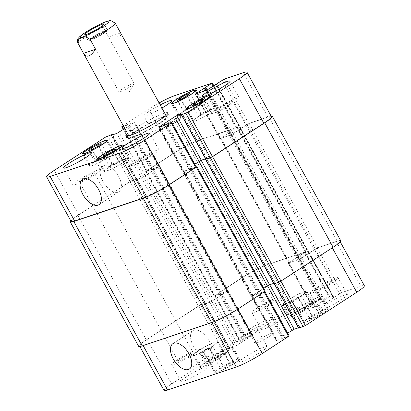 <?xml version="1.0" encoding="UTF-8"?>
<svg xmlns="http://www.w3.org/2000/svg" width="411" height="411" viewBox="0 0 411 411"><rect width="100%" height="100%" fill="white"/><g stroke="black" fill="none" stroke-linecap="round" stroke-linejoin="round"><path stroke-width="0.31" stroke-dasharray="2.06 1.54" d="M120.377 91.684A8.677 0.997 -28.8 0 0 128.417 87.774A8.677 0.997 -28.8 0 0 134.094 83.752A8.677 0.997 -28.8 0 0 134.14 83.505A8.677 0.997 -28.8 0 0 126.059 86.808A8.677 0.997 -28.8 0 0 118.933 91.864A8.677 0.997 -28.8 0 0 119.169 91.956A8.677 0.997 -28.8 0 0 120.377 91.684M89.994 40.535A11.03 1.269 -28.8 0 0 101.106 35.038A11.03 1.269 -28.8 0 0 107.487 30.142A11.03 1.269 -28.8 0 0 97.212 34.344A11.03 1.269 -28.8 0 0 88.16 40.766A11.03 1.269 -28.8 0 0 89.994 40.535M103.988 31.457A8.677 0.997 -28.8 0 0 95.239 35.783A8.677 0.997 -28.8 0 0 90.22 39.636A8.677 0.997 -28.8 0 0 91.663 39.451A8.677 0.997 -28.8 0 0 100.407 35.13A8.677 0.997 -28.8 0 0 105.427 31.272A8.677 0.997 -28.8 0 0 103.988 31.457M107.271 21.208L103.849 22.836L103.13 27.198L108.535 37.031L120.623 32.978M108.535 37.031C113.128 37.365 116.544 37.17 118.774 36.451C120.855 35.731 121.502 34.627 120.716 33.137M165.201 115.953A24.002 2.764 -28.8 0 0 141.009 127.913A24.002 2.764 -28.8 0 0 127.127 138.574A24.002 2.764 -28.8 0 0 149.486 129.429A24.002 2.764 -28.8 0 0 169.188 115.45A24.002 2.764 -28.8 0 0 165.201 115.953M163.198 117.253A21.177 2.435 -28.8 0 0 141.852 127.806A21.177 2.435 -28.8 0 0 129.599 137.212A21.177 2.435 -28.8 0 0 149.332 129.146A21.177 2.435 -28.8 0 0 166.717 116.806A21.177 2.435 -28.8 0 0 163.198 117.253M127.621 133.616A24.002 2.764 151.2 0 1 163.85 113.493A24.002 2.764 151.2 0 1 164.739 113.21M118.599 176.36A15.115 8.045 -123 0 0 102.565 166.296A15.115 8.045 -123 0 0 104.045 183.357A15.115 8.045 -123 0 0 119.02 191.66A15.115 8.045 -123 0 0 118.599 176.36M208.963 340.734A15.115 8.045 -123 0 0 192.929 330.665A15.115 8.045 -123 0 0 194.408 347.727A15.115 8.045 -123 0 0 209.384 356.029A15.115 8.045 -123 0 0 208.963 340.734M249.919 330.67A10.588 1.218 151.2 0 1 248.157 330.891A10.588 1.218 151.2 0 1 256.849 324.721A10.588 1.218 151.2 0 1 266.718 320.688A10.588 1.218 151.2 0 1 260.589 325.394A10.588 1.218 151.2 0 1 249.919 330.67M256.675 342.959A10.588 1.218 -28.8 0 0 267.345 337.683A10.588 1.218 -28.8 0 0 273.474 332.982A10.588 1.218 -28.8 0 0 263.605 337.015A10.588 1.218 -28.8 0 0 254.918 343.18A10.588 1.218 -28.8 0 0 256.675 342.959M202.767 351.04L200.219 353.27L203.902 352.037L210.129 348.574L212.677 346.345L208.994 347.578L202.767 351.04L208.675 361.793L206.132 364.023L200.219 353.27M206.132 364.023L209.816 362.79L203.902 352.037M209.816 362.79L216.042 359.327L210.129 348.574M216.042 359.327L218.585 357.097L212.677 346.345M218.585 357.097L214.902 358.33L208.994 347.578M214.902 358.33L208.675 361.793M291.625 300.816L289.082 303.046L292.766 301.813L298.992 298.35L301.535 296.12L297.852 297.353L291.625 300.816L297.538 311.569L294.995 313.798L289.082 303.046M294.995 313.798L298.679 312.565L292.766 301.813M298.679 312.565L304.905 309.103L298.992 298.35M304.905 309.103L307.449 306.873L301.535 296.12M307.449 306.873L303.765 308.106L297.852 297.353M303.765 308.106L297.538 311.569M306.431 306.082L303.888 308.312L307.572 307.079L313.798 303.616L316.347 301.386L312.663 302.619L306.431 306.082L312.345 316.835L309.802 319.064L303.888 308.312M309.802 319.064L313.485 317.831L307.572 307.079M313.485 317.831L319.712 314.369L313.798 303.616M319.712 314.369L322.255 312.139L316.347 301.386M322.255 312.139L318.571 313.372L312.663 302.619M318.571 313.372L312.345 316.835M217.573 356.306L215.025 358.536L218.709 357.303L224.94 353.835L227.483 351.611L223.8 352.844L217.573 356.306L223.481 367.059L220.938 369.289L215.025 358.536M220.938 369.289L224.622 368.056L218.709 357.303M224.622 368.056L230.848 364.593L224.94 353.835M230.848 364.593L233.397 362.363L227.483 351.611M233.397 362.363L229.713 363.596L223.8 352.844M229.713 363.596L223.481 367.059M299.876 309.411A13.234 1.526 -28.8 0 0 313.213 302.815A13.234 1.526 -28.8 0 0 320.873 296.937A13.234 1.526 -28.8 0 0 308.538 301.977A13.234 1.526 -28.8 0 0 297.672 309.688A13.234 1.526 -28.8 0 0 299.876 309.411M306.632 321.7A13.234 1.526 151.2 0 1 304.428 321.977A13.234 1.526 151.2 0 1 315.294 314.266A13.234 1.526 151.2 0 1 327.629 309.226A13.234 1.526 151.2 0 1 319.969 315.103A13.234 1.526 151.2 0 1 306.632 321.7M299.249 309.817A14.118 1.623 -28.8 0 0 313.475 302.784A14.118 1.623 -28.8 0 0 321.643 296.511A14.118 1.623 -28.8 0 0 308.491 301.89A14.118 1.623 -28.8 0 0 296.901 310.115A14.118 1.623 -28.8 0 0 299.249 309.817M306.005 322.106A14.118 1.623 -28.8 0 0 320.231 315.073A14.118 1.623 -28.8 0 0 328.399 308.8A14.118 1.623 -28.8 0 0 315.247 314.179A14.118 1.623 -28.8 0 0 303.657 322.404A14.118 1.623 -28.8 0 0 306.005 322.106M285.064 304.145A13.234 1.526 -28.8 0 0 298.407 297.549A13.234 1.526 -28.8 0 0 306.061 291.671A13.234 1.526 -28.8 0 0 293.731 296.711A13.234 1.526 -28.8 0 0 282.866 304.423A13.234 1.526 -28.8 0 0 285.064 304.145M291.82 316.434A13.234 1.526 151.2 0 1 289.621 316.711A13.234 1.526 151.2 0 1 300.487 309A13.234 1.526 151.2 0 1 312.817 303.96A13.234 1.526 151.2 0 1 305.162 309.837A13.234 1.526 151.2 0 1 291.82 316.434M284.438 304.551A14.118 1.623 -28.8 0 0 298.669 297.518A14.118 1.623 -28.8 0 0 306.837 291.245A14.118 1.623 -28.8 0 0 293.68 296.624A14.118 1.623 -28.8 0 0 282.095 304.849A14.118 1.623 -28.8 0 0 284.438 304.551M291.193 316.84A14.118 1.623 -28.8 0 0 305.424 309.807A14.118 1.623 -28.8 0 0 313.593 303.534A14.118 1.623 -28.8 0 0 300.436 308.913A14.118 1.623 -28.8 0 0 288.851 317.138A14.118 1.623 -28.8 0 0 291.193 316.84M196.206 354.369A13.234 1.526 -28.8 0 0 209.543 347.773A13.234 1.526 -28.8 0 0 217.203 341.895A13.234 1.526 -28.8 0 0 204.868 346.935A13.234 1.526 -28.8 0 0 194.007 354.647A13.234 1.526 -28.8 0 0 196.206 354.369M202.962 366.658A13.234 1.526 151.2 0 1 200.763 366.936A13.234 1.526 151.2 0 1 211.624 359.224A13.234 1.526 151.2 0 1 223.959 354.184A13.234 1.526 151.2 0 1 216.299 360.062A13.234 1.526 151.2 0 1 202.962 366.658M195.579 354.775A14.118 1.623 -28.8 0 0 209.805 347.742A14.118 1.623 -28.8 0 0 217.974 341.469A14.118 1.623 -28.8 0 0 204.822 346.848A14.118 1.623 -28.8 0 0 193.232 355.073A14.118 1.623 -28.8 0 0 195.579 354.775M202.335 367.064A14.118 1.623 -28.8 0 0 216.561 360.031A14.118 1.623 -28.8 0 0 224.73 353.758A14.118 1.623 -28.8 0 0 211.578 359.137A14.118 1.623 -28.8 0 0 199.987 367.362A14.118 1.623 -28.8 0 0 202.335 367.064M211.013 359.635A13.234 1.526 -28.8 0 0 224.349 353.039A13.234 1.526 -28.8 0 0 232.01 347.161A13.234 1.526 -28.8 0 0 219.674 352.201A13.234 1.526 -28.8 0 0 208.814 359.913A13.234 1.526 -28.8 0 0 211.013 359.635M217.768 371.924A13.234 1.526 151.2 0 1 215.57 372.202A13.234 1.526 151.2 0 1 226.435 364.49A13.234 1.526 151.2 0 1 238.765 359.45A13.234 1.526 151.2 0 1 231.11 365.328A13.234 1.526 151.2 0 1 217.768 371.924M210.386 360.041A14.118 1.623 -28.8 0 0 224.617 353.003A14.118 1.623 -28.8 0 0 232.78 346.735A14.118 1.623 -28.8 0 0 219.628 352.114A14.118 1.623 -28.8 0 0 208.038 360.339A14.118 1.623 -28.8 0 0 210.386 360.041M217.142 372.33A14.118 1.623 -28.8 0 0 231.372 365.297A14.118 1.623 -28.8 0 0 239.536 359.024A14.118 1.623 -28.8 0 0 226.384 364.403A14.118 1.623 -28.8 0 0 214.794 372.628A14.118 1.623 -28.8 0 0 217.142 372.33M312.889 292.709A15.885 1.829 -28.8 0 0 328.898 284.792A15.885 1.829 -28.8 0 0 338.089 277.738A15.885 1.829 -28.8 0 0 323.287 283.79A15.885 1.829 -28.8 0 0 310.254 293.043A15.885 1.829 -28.8 0 0 312.889 292.709M330.331 281.391A8.677 0.997 151.2 0 1 331.775 281.211A8.677 0.997 151.2 0 1 324.649 286.267A8.677 0.997 151.2 0 1 316.568 289.57A8.677 0.997 151.2 0 1 321.587 285.717A8.677 0.997 151.2 0 1 330.331 281.391M322.183 309.606A15.885 1.829 -28.8 0 0 338.191 301.689A15.885 1.829 -28.8 0 0 347.377 294.636A15.885 1.829 -28.8 0 0 332.581 300.688A15.885 1.829 -28.8 0 0 319.542 309.94A15.885 1.829 -28.8 0 0 322.183 309.606M241.976 361.649A15.885 1.829 -28.8 0 0 257.985 353.732A15.885 1.829 -28.8 0 0 267.171 346.678A15.885 1.829 -28.8 0 0 252.375 352.73A15.885 1.829 -28.8 0 0 239.336 361.983A15.885 1.829 -28.8 0 0 241.976 361.649M232.688 344.752A15.885 1.829 -28.8 0 0 248.696 336.835A15.885 1.829 -28.8 0 0 257.882 329.781A15.885 1.829 -28.8 0 0 243.086 335.833A15.885 1.829 -28.8 0 0 230.047 345.086A15.885 1.829 -28.8 0 0 232.688 344.752M250.129 333.434A8.677 0.997 151.2 0 1 251.568 333.254A8.677 0.997 151.2 0 1 244.447 338.31A8.677 0.997 151.2 0 1 236.361 341.613A8.677 0.997 151.2 0 1 241.38 337.76A8.677 0.997 151.2 0 1 250.129 333.434M174.362 364.295A15.885 1.829 -28.8 0 0 190.37 356.378A15.885 1.829 -28.8 0 0 199.556 349.324A15.885 1.829 -28.8 0 0 184.76 355.371A15.885 1.829 -28.8 0 0 171.721 364.624A15.885 1.829 -28.8 0 0 174.362 364.295M191.798 352.977A8.677 0.997 151.2 0 1 193.242 352.792A8.677 0.997 151.2 0 1 186.121 357.847A8.677 0.997 151.2 0 1 178.035 361.156A8.677 0.997 151.2 0 1 183.054 357.303A8.677 0.997 151.2 0 1 191.798 352.977M183.65 381.192A15.885 1.829 -28.8 0 0 199.659 373.275A15.885 1.829 -28.8 0 0 208.845 366.222A15.885 1.829 -28.8 0 0 194.049 372.268A15.885 1.829 -28.8 0 0 181.01 381.526A15.885 1.829 -28.8 0 0 183.65 381.192M263.852 329.149A15.885 1.829 -28.8 0 0 279.86 321.232A15.885 1.829 -28.8 0 0 289.051 314.179A15.885 1.829 -28.8 0 0 274.25 320.226A15.885 1.829 -28.8 0 0 261.216 329.483A15.885 1.829 -28.8 0 0 263.852 329.149M254.563 312.252A15.885 1.829 -28.8 0 0 270.572 304.335A15.885 1.829 -28.8 0 0 279.763 297.281A15.885 1.829 -28.8 0 0 264.961 303.328A15.885 1.829 -28.8 0 0 251.928 312.586A15.885 1.829 -28.8 0 0 254.563 312.252M272.005 300.934A8.677 0.997 151.2 0 1 273.449 300.749A8.677 0.997 151.2 0 1 266.323 305.81A8.677 0.997 151.2 0 1 258.242 309.113A8.677 0.997 151.2 0 1 263.261 305.26A8.677 0.997 151.2 0 1 272.005 300.934M164.035 390.45A21.177 2.435 151.2 0 1 171.654 383.91L223.034 350.573L229.574 347.989L228.675 348.8L234.234 346.941L251.434 336.064L251.779 335.556L246.22 337.416L243.862 338.721L239.192 340.221L266.143 322.599A21.177 2.435 151.2 0 1 292.118 309.175L329.781 296.624L312.956 307.587L323.889 303.919L326.057 302.804L333.701 297.841L333.953 297.626L333.516 297.59L341.7 292.565L360.837 286.154A21.177 2.435 151.2 0 1 364.357 285.712M298.694 328.189L299.83 327.346L298.468 327.778M287.659 333.151L276.315 340.642L289.195 335.941M97.201 159.021L94.653 161.246L98.337 160.013L104.569 156.55L107.112 154.32L103.428 155.553L97.201 159.021L91.925 149.429M88.745 150.493L94.653 161.246M92.429 149.26L98.337 160.013M98.655 145.797L104.569 156.55M101.198 143.567L107.112 154.32M98.203 146.049L103.428 155.553M186.06 108.797L183.517 111.027L187.2 109.788L193.427 106.326L195.975 104.096L192.291 105.334L186.06 108.797L180.789 99.205M177.603 100.274L183.517 111.027M181.287 99.036L187.2 109.788M187.519 95.573L193.427 106.326M190.062 93.343L195.975 104.096M187.062 95.825L192.291 105.334M200.871 114.063L198.323 116.287L202.007 115.054L208.233 111.592L210.781 109.362L207.098 110.6L200.871 114.063L195.595 104.471M192.415 105.535L198.323 116.287M196.098 104.302L202.007 115.054M202.325 100.839L208.233 111.592M204.868 98.609L210.781 109.362M201.873 101.091L207.098 110.6M112.008 164.282L109.465 166.512L113.148 165.279L119.375 161.816L121.918 159.586L118.234 160.819L112.008 164.282L106.737 154.695M103.551 155.759L109.465 166.512M107.235 154.526L113.148 165.279M113.462 151.063L119.375 161.816M116.005 148.833L121.918 159.586M113.01 151.315L118.234 160.819M195.996 120.464A13.234 1.526 -28.8 0 0 209.338 113.868A13.234 1.526 -28.8 0 0 216.993 107.985A13.234 1.526 -28.8 0 0 204.663 113.03A13.234 1.526 -28.8 0 0 193.797 120.742A13.234 1.526 -28.8 0 0 195.996 120.464M195.369 120.87A14.118 1.623 -28.8 0 0 209.6 113.832A14.118 1.623 -28.8 0 0 217.768 107.564A14.118 1.623 -28.8 0 0 204.616 112.938A14.118 1.623 -28.8 0 0 193.026 121.163A14.118 1.623 -28.8 0 0 195.369 120.87M181.189 115.198A13.234 1.526 -28.8 0 0 194.531 108.602A13.234 1.526 -28.8 0 0 202.186 102.719A13.234 1.526 -28.8 0 0 189.856 107.764A13.234 1.526 -28.8 0 0 178.99 115.476A13.234 1.526 -28.8 0 0 181.189 115.198M180.563 115.604A14.118 1.623 -28.8 0 0 194.793 108.566A14.118 1.623 -28.8 0 0 202.962 102.298A14.118 1.623 -28.8 0 0 189.805 107.672A14.118 1.623 -28.8 0 0 178.22 115.897A14.118 1.623 -28.8 0 0 180.563 115.604M92.331 165.417A13.234 1.526 -28.8 0 0 105.668 158.826A13.234 1.526 -28.8 0 0 113.328 152.943A13.234 1.526 -28.8 0 0 100.993 157.988A13.234 1.526 -28.8 0 0 90.127 165.7A13.234 1.526 -28.8 0 0 92.331 165.417M91.704 165.828A14.118 1.623 -28.8 0 0 105.93 158.79A14.118 1.623 -28.8 0 0 114.099 152.522A14.118 1.623 -28.8 0 0 100.947 157.896A14.118 1.623 -28.8 0 0 89.357 166.121A14.118 1.623 -28.8 0 0 91.704 165.828M107.137 170.683A13.234 1.526 -28.8 0 0 120.474 164.087A13.234 1.526 -28.8 0 0 128.134 158.209A13.234 1.526 -28.8 0 0 115.799 163.249A13.234 1.526 -28.8 0 0 104.939 170.961A13.234 1.526 -28.8 0 0 107.137 170.683M106.511 171.089A14.118 1.623 -28.8 0 0 120.736 164.056A14.118 1.623 -28.8 0 0 128.905 157.783A14.118 1.623 -28.8 0 0 115.753 163.162A14.118 1.623 -28.8 0 0 104.163 171.387A14.118 1.623 -28.8 0 0 106.511 171.089M123.233 125.632L148.756 109.069A21.177 2.435 151.2 0 1 159.098 102.956M124.821 128.52L134.685 121.99L128.833 123.891L126.475 125.191L123.531 126.177M161.898 108.047A15.885 1.829 151.2 0 1 146.465 115.619A15.885 1.829 151.2 0 1 143.829 115.953A15.885 1.829 151.2 0 1 160.187 104.933M214.085 112.979A15.885 1.829 -28.8 0 0 230.093 105.062A15.885 1.829 -28.8 0 0 239.279 98.008A15.885 1.829 -28.8 0 0 224.483 104.055A15.885 1.829 -28.8 0 0 211.444 113.308A15.885 1.829 -28.8 0 0 214.085 112.979M231.521 101.661A8.677 0.997 -28.8 0 0 222.777 105.987A8.677 0.997 -28.8 0 0 217.758 109.84A8.677 0.997 -28.8 0 0 225.845 106.531A8.677 0.997 -28.8 0 0 232.965 101.476A8.677 0.997 -28.8 0 0 231.521 101.661M155.754 132.517A15.885 1.829 -28.8 0 0 171.762 124.605A15.885 1.829 -28.8 0 0 180.953 117.546A15.885 1.829 -28.8 0 0 166.152 123.598A15.885 1.829 -28.8 0 0 153.118 132.851A15.885 1.829 -28.8 0 0 155.754 132.517M173.195 121.204A8.677 0.997 -28.8 0 0 164.451 125.525A8.677 0.997 -28.8 0 0 159.432 129.378A8.677 0.997 -28.8 0 0 167.513 126.074A8.677 0.997 -28.8 0 0 174.639 121.019A8.677 0.997 -28.8 0 0 173.195 121.204M75.552 184.56A15.885 1.829 -28.8 0 0 91.561 176.648A15.885 1.829 -28.8 0 0 100.746 169.589A15.885 1.829 -28.8 0 0 85.95 175.641A15.885 1.829 -28.8 0 0 72.911 184.893A15.885 1.829 -28.8 0 0 75.552 184.56M92.994 173.242A8.677 0.997 -28.8 0 0 84.245 177.567A8.677 0.997 -28.8 0 0 79.225 181.421A8.677 0.997 -28.8 0 0 87.312 178.117A8.677 0.997 -28.8 0 0 94.432 173.062A8.677 0.997 -28.8 0 0 92.994 173.242M133.878 165.022A15.885 1.829 -28.8 0 0 149.887 157.105A15.885 1.829 -28.8 0 0 159.072 150.051A15.885 1.829 -28.8 0 0 144.276 156.098A15.885 1.829 -28.8 0 0 131.237 165.35A15.885 1.829 -28.8 0 0 133.878 165.022M151.32 153.704A8.677 0.997 -28.8 0 0 142.571 158.03A8.677 0.997 -28.8 0 0 137.551 161.883A8.677 0.997 -28.8 0 0 145.638 158.574A8.677 0.997 -28.8 0 0 152.758 153.519A8.677 0.997 -28.8 0 0 151.32 153.704M138.677 346.35A21.177 2.435 -28.8 0 1 146.295 339.81L200.594 304.864L204.945 303.642L200.707 304.905L198.544 306.025L147.164 339.363A21.177 2.435 -28.8 0 0 139.54 345.903A21.177 2.435 -28.8 0 0 143.059 345.456L211.778 322.435A21.177 2.435 -28.8 0 0 237.753 309.015L264.705 291.394L259.171 293.341L283.662 337.888M204.57 303.888L209.81 302.285L211.973 301.171L227.149 291.193L220.609 293.48L227.581 290.967L211.906 301.273L209.744 302.388L204.067 304.268L204.57 303.888L136.164 179.458L135.913 179.674L141.405 177.86L143.567 176.74L158.744 166.763L152.204 169.049L152.455 168.885L127.965 124.338M220.234 293.721L214.378 295.92L214.722 295.411L241.791 277.846A21.177 2.435 -28.8 0 1 267.767 264.427L305.969 251.686L297.954 256.906L304.993 252.107L267.628 264.627A21.177 2.435 -28.8 0 0 241.653 278.052L214.701 295.673L220.234 293.721L244.725 338.268M297.497 257.06L288.897 262.814L299.47 259.269L309.462 253.073L299.398 259.372L288.173 263.071L297.497 257.06L229.091 132.63L219.767 138.646L230.992 134.942L241.057 128.643L231.064 134.839L220.491 138.384L229.091 132.63M273.957 283.801L280.862 281.042L332.242 247.699A21.177 2.435 -28.8 0 0 339.866 241.165A21.177 2.435 -28.8 0 0 336.347 241.606L317.205 248.018L308.774 253.258L333.383 297.79M263.764 288.275L252.256 295.874L258.796 293.588L251.825 296.095L267.499 285.794L269.662 284.674L275.339 282.799L274.836 283.179L206.43 158.749L206.933 158.369L205.572 158.8M265.321 291.106L259.171 293.341M273.731 283.39L274.836 283.179M340.729 240.712A21.177 2.435 -28.8 0 0 337.21 241.159L317.523 247.756L308.892 253.243M71.134 221.472A21.177 2.435 151.2 0 1 78.758 214.932L130.138 181.595L136.796 178.996L136.539 179.211L112.213 134.962M136.164 179.458L141.338 177.958L143.501 176.843L159.175 166.537L152.455 168.885M219.983 293.886L151.577 169.455L151.829 169.291L146.295 171.243L173.247 153.622A21.177 2.435 151.2 0 1 199.222 140.197L236.88 127.641L229.364 132.537L206.245 90.482M308.707 253.304L240.301 128.874L248.799 123.588L267.941 117.176A21.177 2.435 151.2 0 1 271.46 116.734M205.798 159.211L206.055 158.99L181.564 114.443M194.763 164.169L183.419 171.664L190.391 169.157L183.851 171.444L194.788 164.215M259.423 293.177L191.017 168.751L190.766 168.911L196.299 166.964M70.774 220.81A21.177 2.435 151.2 0 1 77.89 215.379L130.025 181.554L132.188 180.434L136.539 179.211M191.017 168.751L196.232 166.845M206.43 158.749L205.608 158.862M205.777 159.17L206.055 158.99M240.301 128.874L249.117 123.326L268.804 116.729A21.177 2.435 151.2 0 1 271.116 116.113M151.577 169.455L145.972 171.49L146.316 170.981L173.385 153.416A21.177 2.435 151.2 0 1 199.361 139.997L237.27 127.292L229.364 132.537M103.13 27.198A21.177 2.435 -28.8 0 0 78.064 43.463M198.544 306.025L223.034 350.573M200.707 304.905L225.197 349.453M205.084 303.441L229.574 347.989M204.945 303.642L229.436 348.189M204.185 304.253L228.675 348.8M204.318 304.048L228.809 348.6M209.744 302.388L234.234 346.941M211.906 301.273L236.397 345.821M226.944 291.512L251.434 336.064M227.288 291.003L251.779 335.556M221.729 292.868L246.22 337.416M220.861 293.315L245.352 337.863M219.371 294.168L243.862 338.721M214.994 295.632L239.485 340.185M215.338 295.129L239.829 339.676M241.653 278.052L266.143 322.599M267.628 264.627L292.118 309.175M304.993 252.107L329.483 296.66M304.654 252.616L329.144 297.168M298.638 256.521L323.128 301.068M297.77 256.967L322.265 301.515M296.449 257.569L320.94 302.116M297.317 257.122L321.808 301.669M288.805 262.526L313.295 307.079M288.465 263.035L312.956 307.587M299.398 259.372L323.889 303.919M301.566 258.252L326.057 302.804M309.211 253.294L333.701 297.841M309.344 253.089L333.835 297.641M309.026 253.042L333.516 297.59M315.042 249.138L339.532 293.685M317.205 248.018L341.7 292.565M336.347 241.606L360.837 286.154M274.461 283.42L298.951 327.968M275.221 282.809L299.711 327.362M275.087 283.015L299.578 327.562M252.462 295.55L276.952 340.097M252.118 296.059L276.608 340.606M257.676 294.194L282.167 338.746M258.545 293.747L283.035 338.299M260.035 292.894L284.525 337.441M264.412 291.43L288.902 335.977M147.164 339.363L171.654 383.91M132.301 180.475L107.81 135.928M130.138 181.595L105.648 137.043M136.678 179.011L112.188 134.459M135.913 179.617L111.494 135.204M135.779 179.823L111.289 135.27M141.338 177.958L116.847 133.411M143.501 176.843L119.01 132.291M158.538 167.082L134.048 122.535M158.882 166.573L134.392 122.026M153.324 168.438L128.833 123.891M150.965 169.738L126.475 125.191M151.829 169.291L127.338 124.744M146.588 171.202L123.572 129.331M146.933 170.699L122.442 126.146M173.247 153.622L148.756 109.069M199.222 140.197L174.732 95.65M236.587 127.677L212.097 83.13M236.248 128.186L213.227 86.315M230.232 132.09L207.154 90.117M228.912 132.691L205.788 90.631M228.043 133.138L204.848 90.949M220.399 138.096L196.093 93.883M220.06 138.605L195.564 94.057M230.992 134.942L206.502 90.394M233.16 133.822L208.67 89.274M240.805 128.864L216.314 84.317M240.938 128.658L216.489 84.188M240.62 128.612L216.129 84.06M240.486 128.813L216.099 84.455M246.636 124.708L222.145 80.155M248.799 123.588L224.308 79.04M267.941 117.176L243.451 72.629M206.682 158.584L182.191 114.037M206.815 158.379L182.366 113.909M184.056 171.12L159.745 126.901M183.712 171.628L159.221 127.081M189.271 169.764L164.78 125.216M190.139 169.317L165.648 124.769M191.629 168.464L167.138 123.916M190.766 168.911L166.275 124.363M196.006 167L171.515 122.447M78.758 214.932L54.267 170.385M146.295 339.81L77.89 215.379M198.431 305.984L130.025 181.554M200.594 304.864L132.188 180.434M205.336 303.277L136.93 178.847M205.197 303.477L136.791 179.047M204.431 304.089L136.026 179.658M209.81 302.285L141.405 177.86M211.973 301.171L143.567 176.74M226.512 291.738L158.107 167.308M226.857 291.229L158.451 166.799M221.478 293.033L153.072 168.602M220.609 293.48L152.204 169.049M219.12 294.333L150.714 169.902M214.378 295.92L145.972 171.49M214.722 295.411L146.316 170.981M241.791 277.846L173.385 153.416M267.767 264.427L199.361 139.997M305.676 251.722L237.27 127.292M305.337 252.231L236.931 127.8M298.818 256.459L230.412 132.029M297.954 256.906L229.549 132.476M296.634 257.507L228.228 133.077M289.236 262.305L220.83 137.875M288.897 262.814L220.491 138.384M299.47 259.269L231.064 134.839M301.633 258.154L233.227 133.724M309.026 253.356L240.62 128.926M309.164 253.15L240.759 128.72M308.846 253.099L240.44 128.669M315.36 248.871L246.954 124.441M317.523 247.756L249.117 123.326M337.21 241.159L268.804 116.729M274.209 283.585L205.803 159.155M274.974 282.974L206.569 158.543M252.893 295.324L184.488 170.899M252.549 295.833L184.143 171.402M257.928 294.035L189.522 169.604M258.796 293.588L190.391 169.157M260.286 292.73L191.88 168.299M265.028 291.142L196.622 166.712M119.169 91.956L129.033 92.223L134.094 83.752M107.487 30.142L104.111 23.997M88.16 40.766L84.779 34.622M134.14 83.505L105.427 31.272M118.933 91.864L90.22 39.636M169.188 115.45L167.837 112.989M127.127 138.574L125.776 136.113M166.717 116.806L165.987 115.491M129.599 137.212L128.874 135.892M102.565 166.296L82.513 179.309M119.02 191.66L98.974 204.668M192.929 330.665L172.877 343.678M209.384 356.029L189.337 369.042M273.474 332.982L266.718 320.688M254.918 343.18L248.157 330.891M297.672 309.688L304.428 321.977M320.873 296.937L327.629 309.226M296.901 310.115L303.657 322.404M321.643 296.511L328.399 308.8M282.866 304.423L289.621 316.711M306.061 291.671L312.817 303.96M282.095 304.849L288.851 317.138M306.837 291.245L313.593 303.534M194.007 354.647L200.763 366.936M217.203 341.895L223.959 354.184M193.232 355.073L199.987 367.362M217.974 341.469L224.73 353.758M208.814 359.913L215.57 372.202M232.01 347.161L238.765 359.45M208.038 360.339L214.794 372.628M232.78 346.735L239.536 359.024M347.377 294.636L338.089 277.738M319.542 309.94L310.254 293.043M267.171 346.678L257.882 329.781M239.336 361.983L230.047 345.086M208.845 366.222L199.556 349.324M181.01 381.526L171.721 364.624M289.051 314.179L279.763 297.281M261.216 329.483L251.928 312.586M187.313 108.946L193.797 120.742M210.509 96.195L216.993 107.985M186.27 108.874L193.026 121.163M211.013 95.27L217.768 107.564M172.507 103.68L178.99 115.476M195.703 90.929L202.186 102.719M171.464 103.608L178.22 115.897M196.206 90.009L202.962 102.298M83.644 153.904L90.127 165.7M106.845 141.153L113.328 152.943M82.601 153.832L89.357 166.121M107.343 140.228L114.099 152.522M98.455 159.17L104.939 170.961M121.651 146.414L128.134 158.209M97.407 159.098L104.163 171.387M122.149 145.494L128.905 157.783M239.279 98.008L229.99 81.111M211.444 113.308L202.155 96.41M331.775 281.211L232.965 101.476M316.568 289.57L217.758 109.84M180.953 117.546L171.664 100.649M153.118 132.851L143.829 115.953M273.449 300.749L174.639 121.019M258.242 309.113L159.432 129.378M100.746 169.589L91.458 152.692M72.911 184.893L63.623 167.996M193.242 352.792L94.432 173.062M178.035 361.156L79.225 181.421M159.072 150.051L149.784 133.154M131.237 165.35L121.949 148.453M251.568 333.254L152.758 153.519M236.361 341.613L137.551 161.883M229.692 347.973L205.202 303.426M228.557 348.816L204.067 304.268M252.071 335.515L227.581 290.967M239.192 340.221L214.701 295.673M329.781 296.624L305.286 252.071M312.663 307.623L288.173 263.071M333.953 297.626L309.462 253.073M333.264 297.805L308.774 253.258M340.226 241.822L339.866 241.165M299.83 327.346L275.339 282.799M276.315 340.642L251.825 296.095M139.884 346.519L139.54 345.903M136.796 178.996L112.532 134.854M135.661 179.838L111.17 135.286M159.175 166.537L134.685 121.99M146.295 171.243L123.341 129.48M236.88 127.641L213.915 85.868M219.767 138.646L195.271 94.093M241.057 128.643L216.566 84.096M240.368 128.828L216.006 84.512M206.933 158.369L182.443 113.816M183.419 171.664L158.929 127.117M205.449 303.261L137.043 178.831M204.318 304.104L135.913 179.674M227.149 291.193L158.744 166.763M214.085 295.956L145.679 171.526M305.969 251.686L237.563 127.256M288.604 262.85L220.198 138.42M309.283 253.135L240.877 128.705M308.589 253.32L240.183 128.89M275.087 282.958L206.682 158.528M252.256 295.874L183.851 171.444"/><path stroke-width="0.62" d="M86.613 34.39A11.03 1.269 151.2 0 1 84.779 34.622A11.03 1.269 151.2 0 1 93.836 28.2A11.03 1.269 151.2 0 1 104.111 23.997A11.03 1.269 151.2 0 1 97.731 28.893A11.03 1.269 151.2 0 1 86.613 34.39M83.469 53.291L77.797 42.878L78.897 39.014L82.133 37.493L85.848 36.815L90.153 39.41L95.558 49.243L83.469 53.291L83.603 53.538C86.567 58.105 90.554 56.672 95.558 49.243M165.987 115.491L115.219 23.144L110.718 20.55L107.271 21.208M164.739 113.21A24.002 2.764 151.2 0 1 167.837 112.989A24.002 2.764 151.2 0 1 148.135 126.973A24.002 2.764 151.2 0 1 125.776 136.113A24.002 2.764 151.2 0 1 127.621 133.616M98.548 189.373A15.115 8.045 57 0 1 98.974 204.668A15.115 8.045 57 0 1 83.993 196.371A15.115 8.045 57 0 1 82.513 179.309A15.115 8.045 57 0 1 98.548 189.373M188.911 353.743A15.115 8.045 57 0 1 189.337 369.042A15.115 8.045 57 0 1 174.356 360.74A15.115 8.045 57 0 1 172.877 343.678A15.115 8.045 57 0 1 188.911 353.743M340.226 241.822L364.357 285.712A21.177 2.435 151.2 0 1 356.733 292.252L305.352 325.589L298.694 328.189L274.255 283.724M298.468 327.778L294.153 329.221L287.659 333.151M264.802 291.574L289.195 335.941L262.244 353.563A21.177 2.435 151.2 0 1 236.268 366.982L167.549 390.008A21.177 2.435 151.2 0 1 164.035 390.45L139.884 346.519M91.288 148.263L97.515 144.8L101.198 143.567L98.655 145.797L92.429 149.26L88.745 150.493L91.288 148.263L91.925 149.429M97.515 144.8L98.203 146.049M180.152 98.044L186.378 94.581L190.062 93.343L187.519 95.573L181.287 99.036L177.603 100.274L180.152 98.044L180.789 99.205M186.378 94.581L187.062 95.825M194.958 103.305L201.185 99.842L204.868 98.609L202.325 100.839L196.098 104.302L192.415 105.535L194.958 103.305L195.595 104.471M201.185 99.842L201.873 101.091M106.095 153.529L112.321 150.066L116.005 148.833L113.462 151.063L107.235 154.526L103.551 155.759L106.095 153.529L106.737 154.695M112.321 150.066L113.01 151.315M189.24 108.17A13.234 1.526 -28.8 0 0 202.582 101.579A13.234 1.526 -28.8 0 0 210.237 95.696A13.234 1.526 -28.8 0 0 197.907 100.736A13.234 1.526 -28.8 0 0 187.041 108.447A13.234 1.526 -28.8 0 0 189.24 108.17M188.613 108.581A14.118 1.623 151.2 0 1 186.27 108.874A14.118 1.623 151.2 0 1 197.855 100.649A14.118 1.623 151.2 0 1 211.013 95.27A14.118 1.623 151.2 0 1 202.844 101.543A14.118 1.623 151.2 0 1 188.613 108.581M174.434 102.909A13.234 1.526 -28.8 0 0 187.776 96.313A13.234 1.526 -28.8 0 0 195.43 90.43A13.234 1.526 -28.8 0 0 183.101 95.475A13.234 1.526 -28.8 0 0 172.235 103.187A13.234 1.526 -28.8 0 0 174.434 102.909M173.807 103.315A14.118 1.623 151.2 0 1 171.464 103.608A14.118 1.623 151.2 0 1 183.049 95.383A14.118 1.623 151.2 0 1 196.206 90.009A14.118 1.623 151.2 0 1 188.038 96.277A14.118 1.623 151.2 0 1 173.807 103.315M85.57 153.128A13.234 1.526 -28.8 0 0 98.912 146.532A13.234 1.526 -28.8 0 0 106.572 140.654A13.234 1.526 -28.8 0 0 94.237 145.694A13.234 1.526 -28.8 0 0 83.371 153.406A13.234 1.526 -28.8 0 0 85.57 153.128M84.943 153.539A14.118 1.623 151.2 0 1 82.601 153.832A14.118 1.623 151.2 0 1 94.191 145.607A14.118 1.623 151.2 0 1 107.343 140.228A14.118 1.623 151.2 0 1 99.174 146.501A14.118 1.623 151.2 0 1 84.943 153.539M100.382 158.394A13.234 1.526 -28.8 0 0 113.719 151.798A13.234 1.526 -28.8 0 0 121.379 145.92A13.234 1.526 -28.8 0 0 109.043 150.96A13.234 1.526 -28.8 0 0 98.183 158.672A13.234 1.526 -28.8 0 0 100.382 158.394M99.755 158.8A14.118 1.623 151.2 0 1 97.407 159.098A14.118 1.623 151.2 0 1 108.997 150.873A14.118 1.623 151.2 0 1 122.149 145.494A14.118 1.623 151.2 0 1 113.981 151.767A14.118 1.623 151.2 0 1 99.755 158.8M159.098 102.956A21.177 2.435 151.2 0 1 174.732 95.65L212.097 83.13L195.271 94.093L206.502 90.394L224.308 79.04L243.451 72.629A21.177 2.435 151.2 0 1 246.965 72.182A21.177 2.435 151.2 0 1 239.346 78.722L187.966 112.059L185.803 113.179L181.426 114.643L182.325 113.832L176.766 115.697L174.603 116.811L158.929 127.117L164.78 125.216L167.138 123.916L171.515 122.447L171.171 122.956L144.857 140.033A21.177 2.435 151.2 0 1 118.882 153.457L50.163 176.478A21.177 2.435 151.2 0 1 46.643 176.92A21.177 2.435 151.2 0 1 54.267 170.385L105.648 137.043L112.188 134.459L111.289 135.27L116.847 133.411L124.821 128.52M123.531 126.177L121.805 126.691L123.233 125.632M204.791 96.082A15.885 1.829 151.2 0 1 202.155 96.41A15.885 1.829 151.2 0 1 215.189 87.158A15.885 1.829 151.2 0 1 229.99 81.111A15.885 1.829 151.2 0 1 220.799 88.165A15.885 1.829 151.2 0 1 204.791 96.082M160.187 104.933A15.885 1.829 151.2 0 1 171.664 100.649A15.885 1.829 151.2 0 1 161.898 108.047M66.263 167.662A15.885 1.829 151.2 0 1 63.623 167.996A15.885 1.829 151.2 0 1 76.662 158.744A15.885 1.829 151.2 0 1 91.458 152.692A15.885 1.829 151.2 0 1 82.272 159.745A15.885 1.829 151.2 0 1 66.263 167.662M124.59 148.119A15.885 1.829 151.2 0 1 121.949 148.453A15.885 1.829 151.2 0 1 134.988 139.201A15.885 1.829 151.2 0 1 149.784 133.154A15.885 1.829 151.2 0 1 140.598 140.208A15.885 1.829 151.2 0 1 124.59 148.119M70.271 221.919L138.677 346.35A21.177 2.435 -28.8 0 0 142.196 345.903L211.639 322.64A21.177 2.435 -28.8 0 0 237.615 309.216L265.321 291.106L196.915 166.676L169.209 184.786A21.177 2.435 151.2 0 1 143.234 198.21L73.79 221.472A21.177 2.435 151.2 0 1 70.271 221.919A21.177 2.435 151.2 0 1 70.774 220.81M263.764 288.275L269.595 284.777L273.731 283.39M205.551 159.37L273.957 283.801L278.812 282.198L280.975 281.083L333.11 247.252A21.177 2.435 -28.8 0 0 340.729 240.712L272.323 116.287A21.177 2.435 151.2 0 1 264.705 122.822L212.569 156.653L210.406 157.767L205.777 159.17M246.965 72.182L271.46 116.734A21.177 2.435 151.2 0 1 263.836 123.269L212.456 156.612L205.798 159.211L181.308 114.659M205.572 158.8L201.256 160.244L194.763 164.169M171.808 122.411L196.299 166.964L169.347 184.585A21.177 2.435 151.2 0 1 143.372 198.004L74.653 221.026A21.177 2.435 151.2 0 1 71.134 221.472L46.643 176.92M196.232 166.845L196.915 166.676M205.608 158.862L201.19 160.347L194.788 164.215M271.116 116.113A21.177 2.435 151.2 0 1 272.323 116.287M79.893 37.267A16.589 1.911 -28.8 0 0 99.246 28.77A16.589 1.911 -28.8 0 0 106.228 21.665A16.589 1.911 -28.8 0 0 89.644 29.849A16.589 1.911 -28.8 0 0 79.893 37.267M90.153 39.41A21.177 2.435 -28.8 0 0 115.219 23.144M332.288 247.787L356.733 292.252M280.908 281.124L305.352 325.589M278.735 282.223L303.19 326.709M274.358 283.693L298.812 328.173M269.698 284.741L294.153 329.221M267.525 285.835L291.99 330.341M264.114 292.021L288.558 336.486M237.799 309.098L262.244 353.563M211.85 322.568L236.268 366.982M143.136 345.589L167.549 390.008M112.213 134.962L112.049 134.664M123.572 129.331L122.098 126.655M213.227 86.315L211.757 83.639M207.154 90.117L205.741 87.543M206.245 90.482L204.873 87.99M205.788 90.631L204.421 88.144M204.848 90.949L203.553 88.591M196.093 93.883L195.908 93.549M263.836 123.269L239.346 78.722M212.456 156.612L187.966 112.059M210.293 157.726L185.803 113.179M205.916 159.196L181.426 114.643M201.256 160.244L176.766 115.697M199.094 161.364L174.603 116.811M159.745 126.901L159.566 126.573M195.662 167.508L171.171 122.956M169.347 184.585L144.857 140.033M143.372 198.004L118.882 153.457M74.653 221.026L50.163 176.478M73.79 221.472L142.196 345.903M333.11 247.252L264.705 122.822M280.975 281.083L212.569 156.653M278.812 282.198L210.406 157.767M274.07 283.785L205.664 159.355M269.595 284.777L201.19 160.347M267.433 285.892L199.027 161.461M264.684 291.651L196.278 167.22M237.615 309.216L169.209 184.786M211.639 322.64L143.234 198.21M107.975 20.997C103.695 22.107 92.943 27.511 85.128 32.618C80.345 35.834 79.195 37.082 78.532 38.053C77.638 38.752 77.376 40.314 77.746 42.744L77.797 42.878M110.718 20.55L108.833 20.776M128.874 135.892L83.603 53.538M187.041 108.447L187.313 108.946M210.237 95.696L210.509 96.195M172.235 103.187L172.507 103.68M195.43 90.43L195.703 90.929M83.371 153.406L83.644 153.904M106.572 140.654L106.845 141.153M98.183 158.672L98.455 159.17M121.379 145.92L121.651 146.414M112.532 134.854L112.306 134.443M123.341 129.48L121.805 126.691M213.915 85.868L212.389 83.094"/></g></svg>
